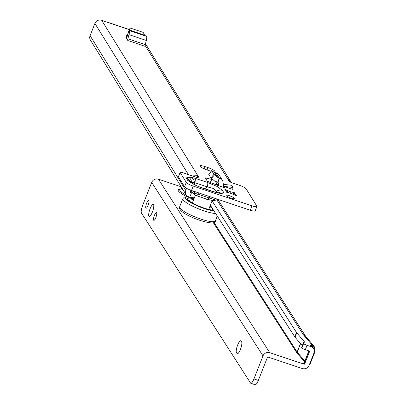 <?xml version="1.0" encoding="UTF-8"?>
<svg xmlns="http://www.w3.org/2000/svg" width="405" height="405" viewBox="0 0 405 405"><rect width="100%" height="100%" fill="white"/><g stroke="black" fill="none" stroke-linecap="round" stroke-linejoin="round"><path stroke-width="0.61" d="M229.635 193.094A3.599 0.704 21.5 0 0 229.453 193.033A3.599 0.704 21.5 0 0 228.526 192.755L229.103 191.292A3.599 0.704 -158.5 0 1 230.025 191.57A3.599 0.704 -158.5 0 1 231.002 191.929L230.485 193.236M198.445 192.805L198.04 194.228L208.757 197.832L215.622 200.085L218.037 199.392M210.448 196.84L208.757 197.832A5.599 1.387 108.6 0 1 207.178 199.285L213.268 200.672A5.599 4.738 -86.9 0 0 215.622 200.085M218.128 192.967A6.404 6.075 -31.8 0 1 223.611 192.304L222.421 190.38L217.262 186.543L207.542 182.463A6.404 1.59 108.6 0 1 207.314 186.872L213.779 188.548L216.179 191.59A6.404 6.075 -31.8 0 1 222.421 190.38M231.002 191.929L232.414 192.046A1.6 0.314 -158.5 0 1 233.336 192.269A1.6 0.314 -158.5 0 1 235.092 193.281A1.6 0.314 -158.5 0 1 234.865 193.352L233.619 193.327A3.599 0.704 -158.5 0 1 233.974 193.858L235.821 194.896A1.6 0.314 -158.5 0 1 236.409 195.407A1.6 0.314 -158.5 0 1 234.12 194.805L232.146 193.782A3.599 0.704 -158.5 0 1 230.248 193.144L228.835 193.028A1.6 0.314 -158.5 0 1 227.114 192.491A1.6 0.314 -158.5 0 1 226.157 191.793A1.6 0.314 -158.5 0 1 226.38 191.722L227.63 191.752A3.599 0.704 -158.5 0 1 227.276 191.216A3.599 0.704 -158.5 0 1 227.286 191.195L225.423 190.178A1.6 0.314 -158.5 0 1 224.841 189.667A1.6 0.314 -158.5 0 1 226.066 189.823A1.6 0.314 -158.5 0 1 227.124 190.269L229.103 191.292M230.911 198.075A4.399 0.861 -158.5 0 1 226.086 195.281A4.399 0.861 -158.5 0 1 229.448 195.716A4.399 0.861 -158.5 0 1 234.272 198.511A4.399 0.861 -158.5 0 1 230.911 198.075M127.428 35.716L126.487 35.529L125.95 37.483L126.669 38.667L127.772 33.909L129.949 28.254L129.241 30.643A5.599 1.387 108.6 0 1 128.982 34.643L127.919 38.794A2.4 0.597 -71.4 0 0 127.813 40.515L126.669 38.667M107.284 22.245L106.844 22.098A3.2 0.623 -158.5 0 1 104.131 21.166A3.2 0.623 21.5 0 0 102.642 20.579L101.655 20.25A5.28 5.012 148.2 0 0 94.907 23.439L90.077 35.706A5.28 5.012 148.2 0 0 90.436 40.115A5.28 5.012 148.2 0 0 90.447 40.136M192.294 175.912L197.848 175.684A3.2 0.623 -158.5 0 1 197.898 175.755L198.961 177.471A3.2 0.623 -158.5 0 1 199.002 177.658A3.2 0.623 -158.5 0 1 196.552 177.344L182.584 172.646A3.2 0.623 21.5 0 0 180.139 172.333A3.2 0.623 21.5 0 0 180.174 172.52L186.29 182.397A6.404 1.25 21.5 0 0 193.231 186.092L191.504 190.477L250.29 210.23A6.404 1.25 21.5 0 0 255.18 210.863L256.907 206.479A6.404 1.25 21.5 0 0 256.902 206.251L246.083 188.77A6.404 1.25 21.5 0 0 239.254 185.232L232.505 182.964A3.2 0.623 -158.5 0 1 229.033 181.116L227.969 179.4A3.2 0.623 -158.5 0 1 227.929 179.213A3.2 0.623 -158.5 0 1 227.949 179.187L230.258 180.767L230.83 182.29M256.907 206.479A6.404 1.25 21.5 0 1 252.016 205.851L193.231 186.092M233.974 193.858A3.599 0.704 -158.5 0 1 233.963 193.879L233.685 194.582M211.157 171.34A6.404 1.25 -158.5 0 1 210.084 171.006L207.142 170.014A6.404 1.25 -158.5 0 1 200.126 165.954A6.404 1.25 -158.5 0 1 205.016 166.582L207.957 167.569A6.404 1.25 -158.5 0 1 214.974 171.634A6.404 1.25 -158.5 0 1 213.531 171.862M223.56 185.652L224.021 186.396L233.027 187.449L232.708 189.327L224.218 186.472L225.124 187.935L218.756 185.794L218.3 182.903A0.8 0.759 148.2 0 0 217.925 182.377L214.291 180.767L210.868 177.911L213.956 174.342L217.374 177.193L219.657 177.987A5.599 5.316 -31.8 0 1 222.284 180.109A5.599 5.316 -31.8 0 1 222.983 181.992L223.646 186.199A2.4 2.278 148.2 0 0 225.124 187.935M210.281 182.609L211.557 179.369L205.269 177.871L207.375 181.303L218.756 185.794M211.557 179.369L213.258 179.931M200.829 187.561A6.404 1.59 108.6 0 0 200.571 187.338L197.184 185.9A6.404 3.174 118 0 0 196.476 185.708L200.829 187.561L213.288 191.747L221.737 193.772L223.611 192.304M207.542 182.463L195.083 178.276L191.337 177.405A6.404 5.417 93.1 0 1 194.435 182.589L207.314 186.872L205.568 188.826M178.565 176.605A3.2 0.623 21.5 0 0 178.413 176.717A3.2 0.623 21.5 0 0 178.448 176.899L184.564 186.781A6.404 1.25 21.5 0 0 191.504 190.477M188.776 196.815L188.73 196.8A5.28 5.012 -31.8 0 1 186.138 194.759A5.28 5.012 -31.8 0 1 185.779 190.35L186.578 188.32M193.225 193.286A6.404 1.25 -158.5 0 1 191.484 192.765L190.456 192.415A0.481 0.456 -31.8 0 1 190.188 191.828L190.785 190.304M101.655 20.25L197.848 175.684L197.124 177.522M227.924 179.243L145.111 45.335M233.619 193.327L233.219 194.339M227.63 191.752L227.301 192.577M211.992 170.804L214.483 172.52L216.518 172.92A5.599 5.316 -31.8 0 1 219.145 175.041L222.284 180.109M210.868 177.911L208.777 174.535L211.699 170.687L213.956 174.342M217.232 185.282L216.726 184.462A7.204 6.834 -31.8 0 1 215.83 182.042L215.769 181.663M208.777 174.535L209.076 174.646L208.777 174.535M223.352 184.326L231.701 185.303L233.027 187.449M128.385 32.137L129.949 28.259L130.638 28.168L142.747 32.238L143.497 32.815L144.58 35.26L146.58 36.475A5.599 1.387 108.6 0 1 146.321 40.47L145.258 44.621A2.4 0.597 -71.4 0 0 145.157 46.342L127.813 40.515M191.337 177.405L188.527 177.253L186.199 177.927A6.404 6.075 -31.8 0 1 188.826 179.688L191.626 182.437L194.435 182.589L194.37 184.402M195.083 178.276A6.404 1.59 108.6 0 1 194.856 182.685L194.78 184.619M219.839 193.225L213.03 191.524A6.404 1.59 108.6 0 1 213.288 191.747M188.527 177.253A6.404 5.417 93.1 0 1 191.626 182.437L192.496 183.404M186.199 177.927L187.824 180.554A6.404 6.075 -31.8 0 1 190.173 182.012M197.184 185.9L193.129 183.743A6.404 3.174 118 0 0 192.426 183.556L196.476 185.708M193.504 193.61A5.599 0.628 -39.3 0 1 193.479 193.59L193.479 193.59A5.599 0.628 -39.3 0 1 194.228 192.461L194.608 192.765A5.599 2.774 118 0 0 195.559 195.291L195.559 195.291A5.599 2.774 118 0 0 195.585 195.306M196.228 195.483A5.599 2.774 -62 0 1 195.61 195.316A5.599 5.599 0 0 0 196.455 195.681A5.599 1.387 108.6 0 0 198.04 194.228A5.599 3.812 -164.2 0 1 194.653 192.79L194.982 191.641M209.694 200.045A8.804 1.716 -158.5 0 1 205.755 198.987A8.804 1.716 -158.5 0 1 202.166 197.599M189.429 201.113A12.565 2.45 -158.5 0 1 189.297 200.419A12.565 2.45 -158.5 0 1 193.438 200.166M209.815 206.621A12.565 2.45 -158.5 0 1 212.676 209.628A12.565 2.45 -158.5 0 1 212.104 210.043M213.475 210.144A15.203 2.967 -158.5 0 1 203.943 208.008A15.203 2.967 -158.5 0 1 187.338 199.017A15.203 2.967 -158.5 0 1 194.117 198.45M193.97 198.815A14.884 2.906 21.5 0 0 187.454 198.764A14.884 2.906 21.5 0 0 187.449 199.219M187.449 199.225A14.884 2.906 -158.5 0 1 193.656 199.614M210.033 206.069A14.884 2.906 -158.5 0 1 211.375 206.869M205.284 188.922A2.02 0.395 -158.5 0 1 208.347 189.95M148.053 205.441A4.08 1.043 108.5 0 1 146.048 208.205A4.08 1.043 108.5 0 1 146.63 203.229A4.08 1.043 108.5 0 1 148.635 200.465A4.08 1.043 108.5 0 1 148.053 205.441M155.844 217.586A4.08 1.043 108.5 0 1 153.839 220.35A4.08 1.043 108.5 0 1 154.421 215.374A4.08 1.043 108.5 0 1 156.426 212.61A4.08 1.043 108.5 0 1 155.844 217.586M152.351 212.144A6.404 1.64 108.5 0 1 149.207 216.483A6.404 1.64 108.5 0 1 150.123 208.676A6.404 1.64 108.5 0 1 153.267 204.338A6.404 1.64 108.5 0 1 152.351 212.144M237.634 345.08A6.404 1.64 108.5 0 1 240.778 340.742A6.404 1.64 108.5 0 1 241.051 340.975L241.608 341.84A6.404 1.64 108.5 0 1 240.646 348.816A6.404 1.64 108.5 0 1 237.274 353.752A6.404 1.64 108.5 0 1 237.001 353.524L236.449 352.654A6.404 1.64 108.5 0 1 237.634 345.08M305.309 349.692L307.036 345.313A3.2 0.623 -158.5 0 1 303.603 343.541L301.877 347.925A3.2 0.623 -158.5 0 0 305.309 349.692L309.268 351.019A0.481 0.456 -32.7 0 1 309.536 351.601L304.707 363.872A0.481 0.456 -32.7 0 1 304.094 364.161L269.76 352.689A5.28 5.002 147.3 0 0 263.017 355.889L253.935 378.943A6.404 1.64 -71.5 0 1 250.796 383.277A6.404 1.64 -71.5 0 1 250.629 383.176L141.36 212.858A6.404 1.64 -71.5 0 1 142.636 205.451L151.718 182.402A5.28 5.002 -32.7 0 1 158.456 179.197L181.212 186.801M307.036 345.313L310.994 346.634A5.28 5.002 -32.7 0 1 313.541 348.604A5.28 5.002 -32.7 0 1 313.941 353.074L309.106 365.34A5.28 5.002 -32.7 0 1 302.368 368.545L268.034 357.068A0.481 0.456 147.3 0 0 267.421 357.362L258.339 380.411A6.404 1.64 -71.5 0 1 255.196 384.75A6.404 1.64 -71.5 0 1 255.028 384.649M212.073 200.89L296.5 332.49L294.779 336.869A13.603 2.653 21.5 0 0 295.032 337.208L302.292 345.718M303.578 343.516A13.603 2.653 -158.5 0 1 303.446 342.782A13.603 2.653 -158.5 0 1 304.12 342.316L304.671 342.169L304.504 341.911L296.759 332.824A13.603 2.653 -158.5 0 1 296.5 332.49M210.347 205.269L294.779 336.869M303.446 342.782L301.72 347.166A13.603 2.653 21.5 0 0 301.852 347.895M313.662 345.769A5.28 4.865 139.5 0 0 313.46 345.516L314.452 346.964L314.923 351.773L309.921 364.475A5.599 1.093 -158.5 0 1 309.643 364.667L309.339 364.748M304.504 341.911L304.373 342.25M214.372 222.137L214.144 222.709A19.207 3.746 21.5 0 0 213.916 222.391M227.124 190.269L226.856 190.957M106.844 22.098L129.382 29.671M187.824 180.554L192.426 183.556M190.456 192.415L190.158 191.94M189.829 196.962L191.484 192.765M185.779 190.35L90.077 35.706M188.472 174.626L94.907 23.439M197.898 175.755L197.194 177.542M252.016 205.851L250.29 210.23M186.29 182.397L184.564 186.781M180.174 172.52L178.448 176.899M205.016 166.582L204.13 168.829M207.957 167.569L207.011 169.968M198.961 177.471L198.845 177.765M235.821 194.896L235.629 195.387M232.414 192.046L231.771 193.676M226.38 191.722L226.273 191.995M219.657 177.987L217.925 182.377M215.88 172.778L218.953 177.739M214.756 172.626L217.688 177.36M214.483 172.52L217.374 177.193M215.83 182.042L217.991 185.536M218.006 182.427L218.3 182.903M211.79 179.435L210.504 182.701M214.508 174.864L211.42 178.438M217.682 182.285L219.414 177.896M205.654 177.881L205.497 178.266M129.241 30.643L127.509 35.032M145.258 44.621L127.919 38.794M146.321 40.47L128.982 34.643M146.327 36.273L129.241 30.532M144.58 35.26L129.306 30.127M144.464 35.113L129.337 30.031M127.099 35.605L126.193 37.898M127.499 34.987L129.225 30.603M215.536 192.309L216.179 191.59L216.847 192.669M190.33 182.123L188.826 179.688L191.843 183.04M204.322 188.548L199.169 186.816M194.608 192.765L194.653 192.79A5.599 2.774 -62 0 0 195.61 195.316L193.479 193.59L190.689 190.188M193.469 193.565L190.699 190.193M193.013 190.983L194.228 192.461M213.977 210.924A17.283 3.372 -158.5 0 1 204.287 208.565A17.283 3.372 -158.5 0 1 186.097 199.285A17.283 3.372 -158.5 0 1 194.294 197.999M215.642 213.526A19.207 3.746 -158.5 0 1 203.917 210.833A19.207 3.746 -158.5 0 1 182.857 198.642L179.638 206.818A19.207 3.746 -158.5 0 0 200.698 219.014A19.207 3.746 -158.5 0 0 215.374 220.897C215.617 223.798 210.413 223.606 199.766 220.315C191.206 217.363 177.901 211.521 179.638 206.818M186.492 195.256A15.329 2.992 -158.5 0 1 179.982 189.469L179.941 189.505M180.245 189.262A16.716 3.265 21.5 0 0 186.943 196.688M304.55 361.817L296.607 352.466A6.08 1.185 -158.5 0 1 296.495 352.32L213.288 222.623M269.76 352.689L158.456 179.197M304.175 362.769L303.841 362.855A6.08 1.185 -158.5 0 0 303.623 363.432L304.094 364.161M214.118 222.669L297.108 352.026L300.444 343.556M313.895 346.098A5.28 5.002 147.3 0 0 311.349 344.128A5.28 4.865 139.5 0 1 313.46 345.516L305.633 336.337A5.28 4.865 139.5 0 0 303.512 334.945L311.349 344.128L311.896 345.03L310.746 345.333A6.08 1.185 21.5 0 0 310.529 345.905L310.994 346.634M303.512 334.945A6.08 1.185 -158.5 0 1 303.401 334.793A5.28 5.002 -32.7 0 1 305.719 336.439M216.933 200.019L303.401 334.793M313.541 348.604L313.075 347.875A5.28 5.002 147.3 0 0 310.529 345.905M309.131 350.973L309.536 351.601M303.623 363.432A0.481 0.456 147.3 0 0 304.236 363.138L304.707 363.872M296.607 352.466A0.481 0.44 139.5 0 0 297.214 352.168A5.599 1.093 21.5 0 1 297.108 352.026A0.481 0.456 -32.7 0 1 296.495 352.32M253.935 378.943L258.339 380.411M236.449 352.654L238.267 353.266M237.001 353.524L237.634 353.732M263.017 355.889L151.718 182.402M301.877 347.925L303.603 343.541M304.14 362.885L304.16 362.804A5.599 1.093 21.5 0 0 304.236 363.138L309.04 350.943M304.833 361.098L297.214 352.168L300.556 343.683M309.643 364.667L314.65 351.965L314.224 352.077M314.923 351.773A5.599 1.093 -158.5 0 1 314.65 351.965A5.28 5.007 -104.8 0 0 311.896 345.03M313.673 348.821A5.28 5.007 -104.8 0 0 310.746 345.333M314.452 346.964A5.28 5.002 147.3 0 0 311.906 344.999M296.759 332.824L295.032 337.208M303.841 362.855A0.481 0.456 -104.8 0 0 304.099 362.89M183.399 190.34A13.993 2.729 -158.5 0 1 181.936 187.971M180.139 172.333L178.413 176.717M145.476 43.77L230.258 180.767M186.138 194.759L90.436 40.115M107.198 22.103L129.423 29.57M211.688 170.647L208.767 174.489M200.571 187.338L213.03 191.524M193.129 183.743L190.547 182.437M213.268 200.672L217.379 199.781M196.455 195.681L207.178 199.285M212.2 200.566L208.722 209.405M195.392 195.2L192.34 202.951M217.277 216.067L215.374 220.897M194.309 197.954L190.73 197.119L186.401 196.698L184.402 197.103L182.857 198.642M208.732 190.077A14.767 14.767 0 0 0 204.039 188.502M305.795 336.53L217.875 199.488M250.796 383.277L255.196 384.75M304.16 362.804L308.858 350.882M181.926 187.955L179.982 189.469"/></g></svg>
